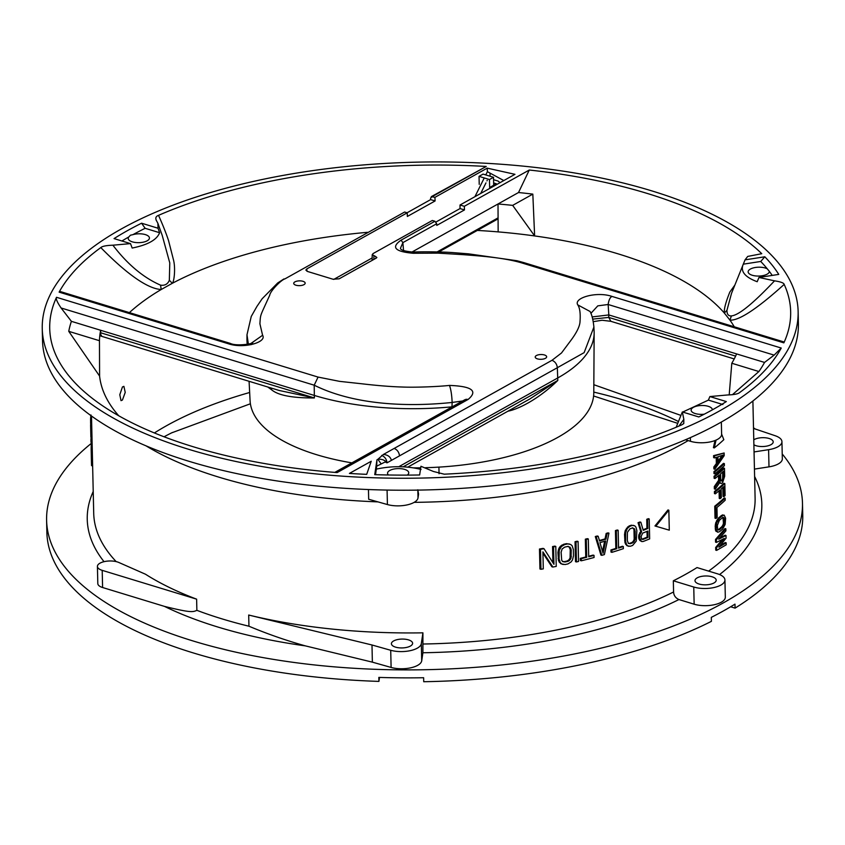 <?xml version="1.0" encoding="UTF-8"?>
<svg xmlns="http://www.w3.org/2000/svg" width="845" height="845" viewBox="0 0 845 845"><rect width="100%" height="100%" fill="white"/><g stroke="black" fill="none" stroke-linecap="round" stroke-linejoin="round"><path stroke-width="1.27" d="M496.849 184.442L496.374 183.766L493.681 185.266L489.646 187.527L490.121 188.203M496.374 183.766L493.628 182.932M489.466 179.541L493.501 177.281L483.076 174.102L479.041 176.362L489.466 179.541L489.646 187.527M479.041 176.362L479.221 184.347M493.501 177.281L493.681 185.266M719.01 411.23A378.032 157.973 -1.3 0 0 798.134 311.509A378.032 157.973 -1.3 0 0 534.156 167.299A378.032 157.973 -1.3 0 0 491.367 163.581A378.032 157.973 -1.3 0 0 121.374 228.932A378.032 157.973 -1.3 0 0 42.25 328.663A378.032 157.973 -1.3 0 0 299.595 472.091A378.032 157.973 -1.3 0 0 719.01 411.23M798.134 311.509L798.398 323.487A378.032 157.973 178.7 0 1 719.285 423.208A378.032 157.973 178.7 0 1 299.869 484.069A378.032 157.973 178.7 0 1 42.525 340.641L42.25 328.663M196.621 599.158L102.203 570.354A12.326 5.154 178.7 0 1 97.418 566.414A12.326 5.154 178.7 0 1 100.006 563.161A12.326 5.154 178.7 0 1 118.934 562.527L145.477 574.22A330.786 138.221 178.7 0 0 196.621 599.158L196.874 610.333C192.882 612.139 190.748 612.868 164.479 606.393L102.594 587.518A12.326 5.154 178.7 0 1 97.809 583.589L97.418 566.414M694.146 604.196A19.34 8.08 -1.3 0 0 721.271 602.242A19.34 8.08 -1.3 0 0 725.316 597.14L724.936 579.976A19.34 8.08 178.7 0 1 720.88 585.078A19.34 8.08 178.7 0 1 693.756 587.021L673.328 580.79L673.581 591.975C673.771 595.493 675.556 598.017 678.936 599.549L694.146 604.196L693.756 587.021M465.975 399.294L468.162 399.41L337.155 472.577A370.564 154.846 178.7 0 1 93.256 399.072A370.564 154.846 178.7 0 1 56.53 297.303L318.069 377.081L339.51 381.349L362.146 383.82C377.44 385.605 390.601 386.672 401.628 386.999C415.698 387.644 439.368 386.556 449.477 385.415C450.924 389.313 451.811 394.985 452.149 402.452C404.047 407.47 352.376 404.163 314.203 385.193L61.093 307.981L71.402 321.343L100.671 330.268A321.184 134.218 -1.3 0 0 99.456 340.704L99.594 376.088A321.987 134.545 -1.3 0 0 118.744 415.772M462.711 400.963L452.149 402.452L451.969 406.836A173.637 72.554 178.7 0 1 314.255 395.418L100.671 330.268L100.671 332.772L314.361 397.953L279.177 390.474M754.437 469.102L768.992 466.852A19.34 8.08 -1.3 0 0 778.287 463.937A19.34 8.08 -1.3 0 0 782.333 458.835L781.942 441.671A19.34 8.08 178.7 0 1 777.896 446.773A19.34 8.08 178.7 0 1 768.601 449.677L754.046 451.938M91.218 443.488A378.032 157.973 -1.3 0 0 46.602 520.309A378.032 157.973 -1.3 0 0 76.082 579.448A378.032 157.973 178.7 0 0 500.958 665.036A378.032 157.973 178.7 0 0 802.475 503.155L802.75 515.133A378.032 157.973 178.7 0 1 735.076 608.125L734.992 604.133A378.032 157.973 178.7 0 1 711.31 617.357L711.395 621.35A378.032 157.973 178.7 0 1 423.725 681.725L423.63 677.732A378.032 157.973 178.7 0 1 378.835 677.405L378.919 681.397L379.521 677.426M378.919 681.397A378.032 157.973 178.7 0 1 76.356 591.426A378.032 157.973 178.7 0 1 46.866 532.287L46.602 520.309M248.694 615.033L248.948 626.219C267.453 633.982 286.254 640.531 305.33 645.865L372.37 662.153L391.108 667.444A19.34 8.08 -1.3 0 0 417.694 665.332A19.34 8.08 -1.3 0 0 421.708 660.811L422.901 652.762L422.922 632.831L421.317 643.647A19.34 8.08 178.7 0 1 417.303 648.168A19.34 8.08 178.7 0 1 390.717 650.28L371.99 644.988L248.694 615.033A330.786 138.221 -1.3 0 0 422.922 632.831M655.836 526.224L654.959 525.96L667.962 509.947L668.839 510.211L669.293 530.174L655.836 526.224L668.839 510.211M92.337 453.004L92.644 466.218L91.524 465.51L92.633 465.849L93.71 513.242A330.786 138.221 178.7 0 0 116.177 561.619M91.503 416.025L92.274 450.121A330.786 138.221 -1.3 0 0 92.295 450.966L91.186 450.628A331.884 138.686 178.7 0 1 91.175 450.142A331.884 138.686 178.7 0 1 91.26 445.463L92.168 445.737M91.175 450.142L91.218 452.181A331.884 138.686 -1.3 0 0 91.239 452.666L92.348 453.004L92.295 450.966M552.873 567.058A331.884 138.686 -1.3 0 0 556.242 566.393L555.788 546.43A331.884 138.686 178.7 0 1 553.549 546.873L553.94 564.291L544.011 548.701A331.884 138.686 178.7 0 1 540.504 549.324L540.958 569.287A331.884 138.686 -1.3 0 0 543.293 568.875L542.912 551.88L552.873 567.058L551.87 566.763L542.944 553.148M540.504 549.324L539.48 549.018L539.934 568.981L540.958 569.287M539.48 549.018A330.786 138.221 -1.3 0 0 542.997 548.384L544.011 548.701M555.788 546.43L554.806 546.123A330.786 138.221 -1.3 0 1 552.556 546.578L552.915 562.664M563.245 564.513L560.784 563.668L558.492 560.731L557.932 552.313L558.946 548.268L560.383 546.261L563.636 544.286A330.786 138.221 -1.3 0 0 566.53 543.652L570.745 544.497L572.202 545.87L573.343 549.451L573.491 555.82L572.519 559.886L571.135 561.914L567.956 563.911A331.884 138.686 -1.3 0 1 565.073 564.544L561.756 563.974L560.256 562.58L559.063 558.989L559.232 550.412L561.365 546.557L564.618 544.581L563.636 544.286M578.086 541.497L577.124 541.212A330.786 138.221 -1.3 0 1 575.044 541.708L575.498 561.671L576.448 561.957L575.994 541.994A331.884 138.686 178.7 0 0 578.086 541.497L578.54 561.46A331.884 138.686 -1.3 0 1 576.448 561.957M580.304 558.376A330.786 138.221 -1.3 0 0 585.754 557.013L585.342 539.173A330.786 138.221 -1.3 0 0 587.36 538.656L588.3 538.941L588.712 556.781A331.884 138.686 178.7 0 0 594.014 555.376L594.067 557.499A331.884 138.686 -1.3 0 1 581.297 560.795L581.244 558.672L580.304 558.376L580.346 560.499L581.297 560.795M588.701 556.253A330.786 138.221 -1.3 0 0 593.084 555.091L594.014 555.376M599.432 540.515A330.786 138.221 -1.3 0 0 605.031 538.899L606.171 533.427A330.786 138.221 -1.3 0 0 608.051 532.857L608.97 533.142L604.397 554.595A331.884 138.686 -1.3 0 1 601.851 555.334L596.232 536.818A331.884 138.686 178.7 0 0 598.176 536.279L599.58 541.011A331.884 138.686 178.7 0 0 605.949 539.173L607.09 533.702L606.171 533.427M601.851 555.334L600.922 555.049L595.303 536.533A330.786 138.221 -1.3 0 0 597.246 535.994L598.176 536.279M610.935 549.947A330.786 138.221 -1.3 0 0 615.836 548.416L615.424 530.575A330.786 138.221 -1.3 0 0 617.241 529.995L618.149 530.269L618.551 548.109A331.884 138.686 178.7 0 0 623.314 546.535L623.367 548.659A331.884 138.686 -1.3 0 1 611.896 552.345L611.854 550.222L610.935 549.947L610.988 552.07L611.896 552.345M618.54 547.539A330.786 138.221 -1.3 0 0 622.416 546.261L623.314 546.535M628.902 546.335L626.832 545.606L625.004 542.817L624.518 534.42L625.311 530.301L629.007 526.012A330.786 138.221 -1.3 0 0 631.299 525.199L634.764 525.822L635.926 527.1L636.855 530.618L636.243 541.117L632.641 545.437A331.884 138.686 -1.3 0 1 630.359 546.25L627.729 545.881L626.525 544.592L625.564 541.064L625.659 532.466L627.328 528.474L629.905 526.287L629.007 526.012M641.841 541.582L639.834 540.451L638.662 537.906L638.873 534.822L640.742 531.537L638.038 522.717A330.786 138.221 -1.3 0 0 639.971 521.978L640.859 522.252L643.246 530.322A331.884 138.686 178.7 0 0 647.819 528.505L647.619 519.58A331.884 138.686 178.7 0 0 649.213 518.936L649.657 538.899A331.884 138.686 -1.3 0 1 643.225 541.476L641.841 541.582L639.855 539.342L639.76 535.096L641.619 531.811L638.926 522.981L638.038 522.717M643.077 529.773A330.786 138.221 -1.3 0 0 646.932 528.231L646.731 519.316A330.786 138.221 -1.3 0 0 648.326 518.672L649.213 518.936M377.958 501.877A330.786 138.221 -1.3 0 1 373.437 501.698A330.786 138.221 178.7 0 1 145.984 445.822M724.936 579.976A19.34 8.08 178.7 0 0 717.437 573.797L697.009 567.565A330.786 138.221 178.7 0 1 685.612 574.315A330.786 138.221 178.7 0 1 673.328 580.79M414.145 502.352A330.786 138.221 -1.3 0 0 682.654 443.762A330.786 138.221 -1.3 0 0 688.157 440.594M716.042 440.108L714.289 447.924L713.412 447.649L715.007 440.53M714.733 467.222L713.845 466.947L713.898 468.943L714.775 469.218L714.733 467.222L717.247 463.81L717.088 457.156L714.521 457.905L714.479 455.909L724.133 452.983L724.186 455.645L714.775 469.218M713.845 466.947L716.359 463.546L716.222 457.42M714.479 455.909L713.592 455.635L713.634 457.631L714.521 457.905M713.592 455.635L724.133 452.983M713.951 471.605A330.786 138.221 -1.3 0 0 723.478 463.356L724.366 463.63L724.418 465.627A331.884 138.686 -1.3 0 1 714.881 473.876L714.838 471.88L713.951 471.605L714.004 473.601L714.881 473.876M714.057 476.263A330.786 138.221 -1.3 0 0 723.584 468.014L724.471 468.288L724.661 476.274L722.623 482.558A331.884 138.686 -1.3 0 1 721.831 483.266L720.405 483.171L719.972 482.189L715.229 489.181L715.176 486.847L719.518 480.541L719.391 474.89A331.884 138.686 -1.3 0 1 714.986 478.534L714.944 476.538L714.057 476.263L714.11 478.259L714.986 478.534M721.229 483.467L719.518 482.896L719.084 481.925M715.176 486.847L714.3 486.583L714.352 488.906L715.229 489.181M714.3 486.583L718.63 480.277L718.525 475.619M714.405 491.568A330.786 138.221 -1.3 0 0 723.933 483.319L724.82 483.593L725.094 495.571A331.884 138.686 -1.3 0 1 723.943 496.638L723.711 486.657A331.884 138.686 -1.3 0 1 721.155 488.959L721.345 497.61A331.884 138.686 -1.3 0 1 720.13 498.666L719.94 490.015A331.884 138.686 -1.3 0 1 715.335 493.839L715.293 491.843L714.405 491.568L714.458 493.564L715.335 493.839M722.845 487.449L723.045 496.374L723.943 496.638M719.074 490.755L719.253 498.402L720.13 498.666M716.38 539.754L715.493 539.48L724.957 528.569L725.855 528.843L725.897 530.84L718.736 539.184L726.003 535.498L726.066 538.159L718.915 547.169L726.172 542.817L726.214 544.814L716.623 550.401L716.56 547.74L724.292 538.434L716.433 542.416L716.38 539.754L725.855 528.843M719.845 537.948L725.105 535.223L726.003 535.498M720.151 545.69L725.274 542.543L726.172 542.817M716.56 547.74L715.673 547.465L715.736 550.127L716.623 550.401M715.673 547.465L722.38 539.459M715.493 539.48L715.557 542.141L716.433 542.416M717.722 532.223L715.504 530.322L715.197 526.171L715.768 522.664L718.44 518.08A330.786 138.221 -1.3 0 0 721.482 515.45L724.165 515.123L725.612 518.196L725.158 524.386L722.676 529.023A331.884 138.686 -1.3 0 1 719.623 531.653L717.722 532.223L716.137 529.107L716.644 522.928L719.327 518.344L718.44 518.08M714.743 506.208L715.018 518.186L715.895 518.46L715.62 506.482L714.743 506.208A330.786 138.221 -1.3 0 0 724.26 497.958L725.158 498.233A331.884 138.686 178.7 0 1 715.62 506.482M122.451 386.957L123.898 386.355L125.229 392.386L122.44 400.034L121.025 400.646L119.789 394.721L122.451 386.957M101.02 336.13L279.378 390.538M101.421 335.307C100.904 336.775 100.65 335.93 100.671 332.772M129.391 312.618A321.987 134.545 178.7 0 1 161.226 289.497L172.317 283.297C174.334 281.322 175.549 267.696 173.51 260.006L168.556 240.635C167.194 236.442 163.972 227.411 158.522 215.348A370.564 154.846 178.7 0 1 486.245 166.454L431.299 196.642L434.932 197.35L435.09 200.962L407.374 216.447L407.216 212.824L404.618 212.032L285.008 278.839C281.058 279.896 270.231 291.103 269.735 295.201L262.679 310.675C260.26 316.283 260.355 316.864 259.911 323.825L262.594 335.275L250.954 343.45M367.406 232.322A321.987 134.545 -1.3 0 0 172.317 283.297L169.338 280.244L169.782 262.953L162.24 235.48L157.888 223.323L158.036 228.234L159.61 232.713C156.938 239.8 147.79 244.913 132.169 248.05L130.5 243.613L114.043 238.596A370.564 154.846 -1.3 0 1 141.59 223.207L158.036 228.234M368.462 489.54L368.673 499.258L387.411 504.549A19.34 8.08 -1.3 0 0 406.984 504.93A19.34 8.08 -1.3 0 0 418.011 497.916L418.571 494.145L417.821 489.794M682.718 412.054L708.395 400.107L709.885 396.558L726.33 401.576A370.564 154.846 178.7 0 1 713.106 409.434A370.564 154.846 178.7 0 1 698.794 416.955L682.348 411.948L681.577 413.86M544.433 354.963A5.725 2.387 -1.3 0 0 536.406 355.534A5.725 2.387 -1.3 0 0 535.212 357.012A5.725 2.387 -1.3 0 0 537.431 358.871A5.725 2.387 -1.3 0 0 543.504 359.009A5.725 2.387 -1.3 0 0 546.652 356.759A5.725 2.387 -1.3 0 0 544.433 354.963M302.954 281.3A5.725 2.387 -1.3 0 0 294.926 281.871A5.725 2.387 -1.3 0 0 293.722 283.36A5.725 2.387 -1.3 0 0 295.94 285.209A5.725 2.387 -1.3 0 0 302.024 285.346A5.725 2.387 -1.3 0 0 305.161 283.096A5.725 2.387 -1.3 0 0 302.954 281.3M485.759 174.926L487.385 171.683L503.81 180.555M732.404 394.7L758.905 371.525L731.802 363.255A321.184 134.218 -1.3 0 0 736.587 353.928M729.193 394.932L731.802 363.255M734.21 358.935L610.872 321.311L608.759 317.414L608.812 314.932L764.535 362.431A352.904 147.463 178.7 0 1 758.905 371.525M730.64 606.773L735.076 608.125M721.345 422.046L721.619 434.245A19.34 8.08 -1.3 0 1 710.888 441.766A19.34 8.08 -1.3 0 1 690.449 441.291L685.443 439.77M593.781 392.101A326.033 136.235 178.7 0 1 678.472 421.528M283.962 278.924L277.709 282.948L262.161 298.739L256.922 306.439L251.261 316.431L246.983 334.768L246.951 339.12A173.637 72.554 -1.3 0 0 246.993 340.873A173.637 72.554 -1.3 0 0 247.374 344.327M246.983 334.8L248.377 344.137M99.594 376.088L68.762 331.346L99.456 340.704M68.762 331.346A352.904 147.463 178.7 0 1 71.402 321.343M529.826 398.977L557.795 380.461C540.388 397.52 520.34 408.515 508.658 411.04A6.591 2.989 75.2 0 1 508.658 410.797M407.786 467.127L529.53 399.136M398.829 466.704L557.795 377.926A173.637 72.554 -1.3 0 0 594.151 332.993A173.637 72.554 -1.3 0 0 594.109 331.24L593.898 327.068C593.179 320.001 591.922 314.815 590.106 311.52L590.254 311.858M271.234 388.045A6.591 5.197 124.7 0 1 271.583 389.767C278.121 395.354 292.381 398.079 314.361 397.953L314.203 385.193L318.069 377.081M160.55 285.156C143.333 277.614 127.447 264.295 112.892 245.198C106.322 245.43 102.287 246.222 100.798 247.585C133.616 280.952 151.519 289.064 161.226 289.497L160.55 285.156C164.849 285.758 167.775 284.121 169.338 280.244M121.923 240.994A366.149 152.998 178.7 0 1 128.841 236.927A10.605 4.436 -1.3 0 0 128.229 238.47A10.605 4.436 -1.3 0 0 135.453 242.494A10.605 4.436 -1.3 0 0 147.22 240.783A10.605 4.436 -1.3 0 0 149.438 237.984A10.605 4.436 -1.3 0 0 143.766 234.213A10.605 4.436 -1.3 0 0 132.897 234.667A366.149 152.998 178.7 0 1 145.129 228.298L159.61 232.713M435.09 200.962L430.644 199.61L407.058 212.782M760.732 261.464L764.82 256.785A370.564 154.846 -1.3 0 1 778.763 274.403L758.979 277.466L757.194 281.723C744.783 277.075 740.146 271.224 743.304 264.168L760.732 261.464A366.149 152.998 178.7 0 1 767.292 268.847A10.605 4.436 -1.3 0 0 750.36 269.069A10.605 4.436 -1.3 0 0 748.142 271.868A10.605 4.436 -1.3 0 0 755.356 275.892A10.605 4.436 -1.3 0 0 767.123 274.181A10.605 4.436 -1.3 0 0 769.341 271.435A366.149 152.998 178.7 0 1 772.245 275.417M758.979 277.466L774.538 280.846C753.075 303.556 738.699 315.248 731.4 315.914C728.39 316.125 726.911 314.255 726.953 310.284L731.516 293.363L745.047 259.859L764.82 256.785M767.292 268.847L769.341 271.351M753.888 444.787A10.605 4.436 -1.3 0 0 770.989 444.66A10.605 4.436 -1.3 0 0 773.207 441.872A10.605 4.436 -1.3 0 0 765.992 437.847A10.605 4.436 -1.3 0 0 754.226 439.548A10.605 4.436 -1.3 0 0 753.772 439.822M734.844 285.092L729.827 292.074C725.739 302.193 723.901 309.185 724.334 313.041A321.987 134.545 -1.3 0 0 717.975 306.323A321.987 134.545 -1.3 0 0 534.029 235.85A321.987 134.545 -1.3 0 0 498.149 231.889A321.987 134.545 -1.3 0 0 477.309 230.431M734.252 326.783A321.987 134.545 -1.3 0 0 729.943 320.128L724.334 313.041L726.953 310.284M401.09 240.16C390.855 247.279 394.879 251.652 413.163 253.268L412.941 252.074C403.477 251.145 399.421 249.666 400.741 247.627L402.875 242.631L401.09 240.16L434.911 221.274L432.313 220.482L373.141 253.532L372.222 254.662L376.004 256.732L376.395 258.01L339.194 278.797L333.036 279.241L307.58 271.477L305.869 270.104L306.798 268.911L407.216 212.824M460.029 208.567L460.029 205.008L464.317 206.307L464.475 209.93L460.029 208.567L435.978 222.013M464.475 209.93L436.759 225.404L436.685 223.745L434.911 221.274M430.644 199.61L430.644 197.973L432.334 196.558L486.245 166.454M411.853 252.095L498.011 203.983L498.149 231.889M532.825 194.118A352.904 147.463 -1.3 0 0 518.524 192.523L498.011 203.983A321.987 134.545 178.7 0 1 512.672 205.377L532.825 194.118L534.579 234.741L534.029 235.85L534.579 234.741M534.019 235.058L512.672 205.377M680.922 415.402L593.834 384.707M753.518 428.415L774.981 435.661A19.34 8.08 178.7 0 1 781.942 441.671M713.972 582.965A10.605 4.436 -1.3 0 0 716.201 580.166A10.605 4.436 -1.3 0 0 708.976 576.142A10.605 4.436 -1.3 0 0 697.209 577.853A10.605 4.436 -1.3 0 0 694.991 580.652A10.605 4.436 -1.3 0 0 702.216 584.677A10.605 4.436 -1.3 0 0 713.972 582.965M712.324 409.867A10.605 4.436 -1.3 0 0 712.324 409.688A10.605 4.436 -1.3 0 0 705.11 405.663A10.605 4.436 -1.3 0 0 693.344 407.374A10.605 4.436 -1.3 0 0 691.125 410.174A10.605 4.436 -1.3 0 0 704.265 414.187M722.887 404.533L708.395 400.107M410.395 646.055A10.605 4.436 -1.3 0 0 412.613 643.267A10.605 4.436 -1.3 0 0 405.399 639.242A10.605 4.436 -1.3 0 0 393.633 640.943A10.605 4.436 -1.3 0 0 391.415 643.742A10.605 4.436 -1.3 0 0 398.629 647.766A10.605 4.436 -1.3 0 0 410.395 646.055M407.258 475.112A10.605 4.436 -1.3 0 0 408.748 472.777A10.605 4.436 -1.3 0 0 401.533 468.753A10.605 4.436 -1.3 0 0 389.767 470.464A10.605 4.436 -1.3 0 0 387.549 473.263A10.605 4.436 -1.3 0 0 388.446 474.985M164.067 436.791A334.821 139.911 -1.3 0 1 172.348 432.503L171.324 433.02M753.497 427.771A378.032 157.973 178.7 0 1 755.345 429.112M782.227 453.976A378.032 157.973 178.7 0 1 802.475 503.155M372.37 662.153L371.99 644.988M91.186 450.628L91.524 465.51L91.503 464.655L92.612 464.993M92.422 456.67L91.313 456.342L91.355 458.191L92.464 458.529M91.471 463.197L92.58 463.535M91.408 460.145L92.517 460.483M91.271 453.987L92.369 454.325M90.626 426.06L90.869 436.548A331.884 138.686 -1.3 0 0 90.88 437.034L91.989 437.372M90.975 415.001L90.827 415.856A331.884 138.686 178.7 0 0 90.584 419.49L90.88 437.034M91.714 425.415L90.605 425.077L90.647 426.936L91.756 427.274M90.69 428.88L91.809 429.218M90.563 422.722L91.661 423.06M90.563 421.063L91.619 421.38M90.584 419.49L91.587 419.796M90.827 415.856L91.503 416.067M91.186 442.188L91.26 445.463M90.996 442.136L90.933 439.527L90.996 442.136L92.105 442.474M91.112 437.108L90.943 439.759L92.052 440.097M91.112 437.161L91.989 437.425M552.556 546.578L553.549 546.873M570.364 559.527L569.403 559.232L568.347 560.319L569.319 560.615L567.893 561.365A331.884 138.686 178.7 0 1 565.009 561.988L562.432 561.27L561.671 560.15L561.122 552.155L562.157 548.944L564.671 547.127A331.884 138.686 -1.3 0 0 567.555 546.493L570.09 547.211L571.22 549.937L571.051 558.091L569.319 560.615M570.09 547.211L569.129 546.916L570.259 549.641L570.09 557.795L571.051 558.091M570.09 557.795L569.403 559.232M570.407 556.021L571.368 556.306M570.259 549.641L571.22 549.937M569.868 548.025L570.829 548.32M569.129 546.916L568.03 546.303M562.569 561.587L565.009 561.988M564.037 561.693A330.786 138.221 -1.3 0 0 566.921 561.069L567.893 561.365M566.921 561.069L568.347 560.319M564.618 544.581A331.884 138.686 178.7 0 0 567.502 543.948L569.298 543.969M567.502 543.948L566.53 543.652M562.802 545.395L561.83 545.099M561.365 546.557L560.383 546.261M559.929 548.563L558.946 548.268M559.232 550.412L558.249 550.116M558.915 552.619L557.932 552.313M559.063 558.989L558.07 558.682M559.474 561.038L558.492 560.731M560.256 562.58L559.274 562.284M561.756 563.974L560.784 563.668M575.044 541.708L575.994 541.994M588.3 538.941A331.884 138.686 178.7 0 1 586.282 539.459L585.342 539.173M581.244 558.672A331.884 138.686 178.7 0 0 586.694 557.299L586.282 539.459M586.694 557.299L585.754 557.013M603.087 553.264L599.939 542.627A331.884 138.686 -1.3 0 0 605.675 540.969L603.087 553.264M602.517 551.331L604.64 541.275M608.97 533.142A331.884 138.686 178.7 0 1 607.09 533.702M595.303 536.533L596.232 536.818M605.949 539.173L605.031 538.899M618.149 530.269A331.884 138.686 178.7 0 1 616.332 530.85L615.424 530.575M611.854 550.222A331.884 138.686 178.7 0 0 616.734 548.69L616.332 530.85M616.734 548.69L615.836 548.416M634.542 540.895L633.644 540.62L632.82 541.782L633.708 542.046L632.588 542.881A331.884 138.686 178.7 0 1 630.296 543.705L628.247 543.134L627.307 540.462L627.423 532.297L629.958 528.833A331.884 138.686 -1.3 0 0 632.25 528.019L634.257 528.579L635.176 531.241L635.07 539.416L633.708 542.046M632.504 527.766L633.961 529.371L634.183 539.142L635.07 539.416M634.183 539.142L633.644 540.62M634.426 537.336L635.313 537.61M634.278 530.966L635.176 531.241M633.961 529.371L634.848 529.646M633.37 528.305L634.257 528.579M628.236 543.409L630.296 543.705M629.409 543.43A330.786 138.221 -1.3 0 0 631.69 542.617L632.588 542.881M631.69 542.617L632.82 541.782M629.905 526.287A331.884 138.686 178.7 0 0 632.187 525.474L633.613 525.379M632.187 525.474L631.299 525.199M628.469 527.217L627.581 526.942M627.328 528.474L626.441 528.199M626.208 530.575L625.311 530.301M625.659 532.466L624.761 532.192M625.416 534.695L624.518 534.42M625.564 541.064L624.666 540.789M625.902 543.092L625.004 542.817M626.525 544.592L625.627 544.317M627.729 545.881L626.832 545.606M648.02 537.42L647.872 531.051A331.884 138.686 -1.3 0 1 642.76 533.079L641.175 536.269L641.503 538.709L642.897 539.459L642.02 539.184A330.786 138.221 -1.3 0 0 647.143 537.156L648.02 537.42A331.884 138.686 178.7 0 1 642.897 539.459M641.186 539.078L642.02 539.184M647.006 531.399L647.143 537.156M640.859 522.252A331.884 138.686 178.7 0 1 638.926 522.981M647.819 528.505L646.932 528.231M646.731 519.316L647.619 519.58M641.619 531.811L640.742 531.537M640.542 533.079L639.665 532.804M639.76 535.096L638.873 534.822M639.507 536.469L638.619 536.205M639.549 538.17L638.662 537.906M639.855 539.342L638.968 539.068M640.721 540.726L639.834 540.451M714.289 447.924A331.884 138.686 -1.3 0 0 723.827 439.675L721.619 434.119M723.394 455.032L718.06 462.785L717.933 456.796L723.394 455.032M718.028 461.317L722.01 455.497M717.247 463.81L716.359 463.546M724.366 463.63A331.884 138.686 178.7 0 1 714.838 471.88M721.693 480.287L723.531 478.671L723.563 471.183A331.884 138.686 -1.3 0 1 720.605 473.834L720.743 480.161L721.989 481.09L721.102 480.826A330.786 138.221 -1.3 0 0 721.693 480.287L722.581 480.562A331.884 138.686 178.7 0 1 721.989 481.09M720.5 481.016L721.102 480.826M723.162 479.696L722.581 480.562M722.697 471.975L722.644 478.407L723.531 478.671M722.644 478.407L722.274 479.421M722.813 477.224L723.7 477.499M724.471 468.288A331.884 138.686 178.7 0 1 714.944 476.538M719.518 480.541L718.63 480.277M720.405 483.171L719.518 482.896M724.82 483.593A331.884 138.686 178.7 0 1 715.293 491.843M723.214 517.341L724.228 518.112L724.514 521.925L722.623 527.026A331.884 138.686 178.7 0 1 719.581 529.657L718.746 530.026L717.659 529.223L717.352 525.41L719.37 520.34A331.884 138.686 -1.3 0 0 722.412 517.71L723.214 517.341M718.06 529.815L718.746 530.026M717.859 529.752L719.581 529.657M718.694 529.392A330.786 138.221 -1.3 0 0 721.736 526.762L722.623 527.026M721.736 526.762L722.517 525.717L723.415 525.991M722.517 525.717L723.098 524.523L723.985 524.787M722.929 517.203L723.457 523.161L724.355 523.435M723.457 523.161L723.098 524.523M723.626 521.661L724.514 521.925M723.563 518.999L724.45 519.263M723.341 517.848L724.228 518.112M719.327 518.344A331.884 138.686 178.7 0 0 722.369 515.714L724.165 515.123M723.362 515.165L722.475 514.89M722.369 515.714L721.482 515.45M718.292 519.548L717.405 519.284M717.468 520.911L716.581 520.636M716.644 522.928L715.768 522.664M716.254 524.608L715.366 524.333M716.074 526.446L715.197 526.171M716.137 529.107L715.25 528.833M716.391 530.597L715.504 530.322M716.845 531.579L715.968 531.315M715.895 518.46A331.884 138.686 -1.3 0 0 717.173 517.425L716.951 507.444A331.884 138.686 -1.3 0 0 725.2 500.229L725.158 498.233M764.535 362.431L774.136 355.122L608.146 304.496L597.795 305.858L590.898 313.379M590.106 311.52L577.779 304.887C573.259 297.979 596.612 291.092 612.012 296.426C610.101 297.292 608.812 299.986 608.146 304.496L608.812 314.932L592.134 316.928M735.604 356.115L608.759 317.414L592.725 319.125M610.872 321.311L602.094 320.255L593.274 321.649M249.085 381.285L250.078 400.71A171.905 71.836 -1.3 0 0 316.674 454.716A171.905 71.836 -1.3 0 0 351.879 462.87M413.638 467.866A171.905 71.836 -1.3 0 0 420.704 467.813M425.563 467.707A171.905 71.836 -1.3 0 0 593.781 392.904L594.151 332.993M132.897 234.667L130.436 235.206L128.841 236.927M372.159 257.957L333.743 279.41M403.181 466.82L557.795 380.461L557.341 367.712L387.031 462.828L385.119 461.983L376.669 466.208L376.954 459.807L374.747 474.647A370.564 154.846 178.7 0 0 419.648 474.974L420.937 466.271L433.411 471.478L444.238 474.182A370.564 154.846 -1.3 0 0 681.862 424.824L683.774 423.567L683.837 419.352L682.348 411.948M421.074 469.429C406.656 465.912 391.742 465.806 376.331 469.112L376.669 466.208M385.119 461.983L385.774 461.486C383.831 459.733 381.19 459.004 377.863 459.3L383.376 454.473C387.781 454.811 390.464 456.786 391.415 460.388M375.507 474.668L376.331 469.112M399.516 455.856C399.041 452.212 397.266 449.73 394.171 448.431L552.007 360.297C555.123 361.597 556.897 364.068 557.341 367.712L584.138 352.629L593.898 327.068M500.06 182.647L498.022 181.041L493.554 179.689M490.079 176.235L490.015 173.151M487.238 180.344L486.963 180.893M485.959 182.911L480.71 193.452M474.922 196.695L484.259 177.946M387.031 462.828C386.556 459.184 384.781 456.701 381.686 455.413M678.884 426.112L683.837 419.352M774.136 355.122L781.245 348.045A370.564 154.846 -1.3 0 1 750.371 384.158A370.564 154.846 -1.3 0 1 739.586 392.587C738.086 393.95 734.062 394.742 727.492 394.974L709.885 396.558M612.012 296.426L781.245 348.045M577.779 304.887C579.934 308.076 580.652 313.97 579.945 322.579C579.321 327.448 575.91 333.902 569.72 341.95L561.492 352.988L552.007 360.297M434.932 197.35L487.216 168.144L514.964 174.323L460.029 205.008M487.216 168.144L487.385 171.683M158.522 215.348C155.807 216.331 155.153 218.158 156.547 220.82L156.103 220.07M141.59 223.207L145.129 228.298M112.892 245.198L130.5 243.613M156.547 220.82L157.888 223.323M251.187 344.644L252.771 342.669C252.19 344.021 236.04 346.334 230.379 343.429L60.777 291.694L59.129 292.138A370.564 154.846 -1.3 0 1 100.798 247.585M230.379 343.429L228.298 343.735L59.129 292.138M262.594 335.275C267.178 342.257 243.624 349.048 228.298 343.735M404.618 212.032L285.008 278.839M376.859 257.45L376.395 258.01M436.685 223.745L402.875 242.631L403.561 250.754M413.163 253.268L438.132 253.141L463.609 254.694C478.196 255.866 503.842 257.429 522.326 263.091L524.46 262.795M522.326 263.091L783.854 342.859L783.759 341.887L524.291 262.753M783.854 342.859A370.564 154.846 -1.3 0 0 784.181 284.395C751.078 314.298 736.703 320.582 729.943 320.128L731.4 315.914M774.538 280.846C780.632 281.755 783.854 282.938 784.181 284.395M464.317 206.307L529.276 170.025A370.564 154.846 178.7 0 1 761.757 253.701L747.709 256.426L745.047 259.859M529.276 170.025L518.524 192.523M56.53 297.303C55.633 298.591 57.164 302.151 61.093 307.981M449.477 385.415C471.954 386.271 478.175 390.929 468.162 399.41M371.05 461.771L366.698 474.341A370.564 154.846 178.7 0 1 349.407 473.432L371.24 461.243M102.203 570.354L102.594 587.518M768.992 466.852L768.601 449.677M391.108 667.444L390.717 650.28M248.948 626.219A330.786 138.221 178.7 0 1 196.874 610.333M423.176 644.017A330.786 138.221 -1.3 0 0 673.581 591.975M708.617 571.104A330.786 138.221 -1.3 0 0 755.103 498.233L752.895 401.016M154.392 432.957A326.033 136.235 178.7 0 1 166.655 425.658A326.033 136.235 178.7 0 1 249.655 392.492M690.449 441.291L690.365 437.615M421.317 643.647L421.708 660.811M422.901 652.762A337.377 140.978 -1.3 0 0 678.936 599.549M508.658 411.04A173.225 72.385 178.7 0 1 507.845 411.251M271.583 389.767A173.225 72.385 178.7 0 1 267.791 386.999M437.118 251.916L497.895 217.968M719.56 574.558A337.377 140.978 -1.3 0 0 754.606 476.495M417.831 490.111L418.011 497.916M305.33 645.865A337.377 140.978 178.7 0 1 164.479 606.393M104.03 561.682A337.377 140.978 178.7 0 1 93.214 491.505M381.063 463.757L377.863 459.3L376.954 459.807M387.411 504.549L387.084 490.068M394.171 448.431L383.376 454.473M306.946 271.234L306.798 268.911M376.004 256.732L375.983 258.253M373.87 259.426L373.923 256.098M385.257 445.716L382.162 445.949L334.821 472.397M438.914 467.127L439.062 473.749M438.777 251.958L497.863 218.961M171.82 432.788L250.395 403.773M593.602 395.988L677.743 423.356M91.334 457.314L91.513 465.056M247.173 344.359L246.993 340.873M676.19 427.253L681.144 414.853M162.24 235.48L161.648 233.822M372.117 260.408L372.222 254.662M524.301 262.742L516.886 260.725L468.553 253.849L453.997 252.687C442.453 251.736 421.475 251.609 412.941 252.074M465.12 399.611L382.172 445.949"/></g></svg>
